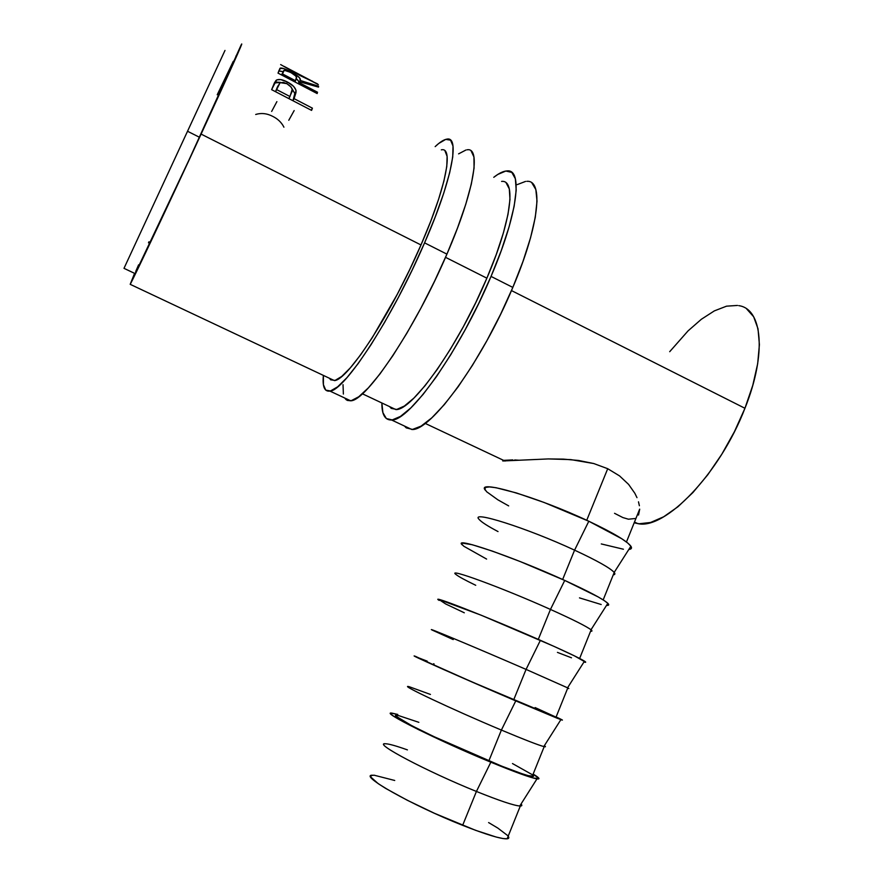 <?xml version="1.0" encoding="UTF-8"?>
<svg xmlns="http://www.w3.org/2000/svg" width="883" height="883" viewBox="0 0 883 883"><rect width="100%" height="100%" fill="white"/><g stroke="black" fill="none" stroke-linecap="round" stroke-linejoin="round"><path stroke-width="1.32" d="M471.147 150.993L473.95 157.019L474.061 168.134L471.323 184.083L465.749 204.348L457.493 228.057L446.919 254.138L434.513 281.28L420.926 308.09L406.842 333.244L392.968 355.518L379.966 373.939L368.41 387.825L358.73 396.776L351.235 400.683L346.092 399.679L344.756 398.034L347.196 400.396L350.65 400.794C366.026 401.301 414.789 329.514 446.919 254.138L424.58 242.858L435.308 216.732L443.796 193.013L449.657 172.814L452.736 156.964L453.001 146.004L450.573 140.165L445.727 139.393L438.763 143.454L435.164 146.622C439.822 142.174 443.674 139.691 446.721 139.172C460.297 135.596 452.162 179.834 424.58 242.858L446.919 254.138C474.248 191.313 481.412 146.755 466.975 149.834M441.323 149.856C453.818 146.567 446.202 187.362 420.981 244.955C391.346 313.929 347.571 380.507 334.37 380.584L329.447 378.266L330.684 379.833L335.121 380.396L341.71 376.445L350.286 367.891L360.584 354.878L372.207 337.781L397.339 294.205L409.657 269.701L420.981 244.955L430.749 221.203L438.498 199.591L443.895 181.125L446.776 166.567L447.118 156.401L444.999 150.883M329.955 391.092C344.26 391.081 392.118 318.465 424.58 242.858L412.118 270.11L398.553 297.074L384.58 322.416L370.904 344.9L358.178 363.553L346.942 377.67L337.615 386.842L330.496 390.959L325.75 390.131L323.41 384.679L323.388 375.407C322.306 386.655 324.491 391.886 329.955 391.092L350.65 400.794M343.023 384.668L343.377 394.061M465.915 150.022L458.586 153.863M531.919 182.991L535.838 189.547L537.019 201.103L535.275 217.361L530.551 237.781L522.957 261.5L512.824 287.416L500.617 314.238L486.952 340.606L472.526 365.198L458.089 386.853L444.315 404.613L431.82 417.825L421.092 426.125L412.493 429.425L406.235 427.88L404.469 426.048L411.798 429.48C430.297 431.511 481.676 362.14 512.824 287.416L491.036 276.412L501.312 250.441L509.127 226.721L514.127 206.357L516.202 190.198L515.374 178.785L511.82 172.406L505.838 171.026L497.802 174.437L493.763 177.317C498.95 173.223 503.376 171.092 507.03 170.916C523.144 168.808 517.891 213.984 491.036 276.412L512.824 287.416C539.447 225.187 543.762 179.702 526.831 181.335M501.588 181.412C516.423 179.481 511.445 221.125 486.875 278.178C458.145 346.555 411.942 410.904 395.838 409.557L389.58 406.61L391.246 408.376L396.732 409.447L404.348 406.059L413.884 398.112L425.043 385.716L437.372 369.237L450.341 349.282L463.343 326.732L475.727 302.637L486.875 278.178L496.246 254.569L503.376 232.957L508.001 214.348L509.977 199.503L509.314 188.94L506.169 182.924M391.566 419.988C409.039 421.522 459.568 351.357 491.036 276.412L478.763 303.333L465.12 329.856L450.816 354.635L436.555 376.489L423.045 394.469L410.849 407.902L400.463 416.412L392.229 419.922L386.335 418.542L382.891 412.626L381.875 402.979C381.765 414.557 384.988 420.231 391.566 419.988L411.798 429.48M525.573 181.412L517.195 184.613M521.787 805.064L520.308 806.036C514.535 805.771 499.91 800.914 476.423 791.455L462.637 825.34C486.279 834.645 501.103 839.137 507.129 838.806C508.939 838.585 509.292 837.713 508.178 836.19M385.109 743.773C373.343 743.078 427.008 771.521 476.423 791.455L490.838 762.195L516.577 772.382L533.409 778.066L538.961 778.53L533.155 774.082C539.237 777.746 540.506 779.347 536.963 778.883C530.517 777.735 515.142 772.172 490.838 762.195L476.423 791.455C499.027 800.561 513.476 805.417 519.767 806.013C521.996 806.135 522.427 805.462 521.047 803.994M409.028 686.698C397.78 683.729 452.317 709.513 501.389 730.064L515.76 700.892L557.416 718.32L562.416 720.075L556.113 716.952C562.372 719.866 563.961 720.76 560.882 719.656L515.76 700.892L501.389 730.064C523.939 739.513 538.078 745.009 543.807 746.554C545.793 747.051 545.981 746.764 544.358 745.694C545.871 746.687 545.815 747.007 544.182 746.654C538.873 745.318 524.612 739.788 501.389 730.064L488.84 760.936C512.195 770.517 526.643 775.715 532.173 776.51C533.818 776.676 534.016 776.201 532.747 775.097M583.939 662.029C586.069 662.57 586.257 662.272 584.502 661.146C579.27 657.945 564.568 651.003 540.396 640.307L526.069 669.402L567.548 687.813C569.204 688.63 569.248 688.762 567.681 688.188C569.171 688.729 569.204 688.641 567.791 687.934L526.069 669.402L513.663 699.91L555.915 717.46C557.405 717.989 557.449 717.89 556.036 717.162M475.727 585.286C465.109 580.142 458.542 576.566 456.047 574.535C445.794 567.14 502.052 587.659 550.462 609.436L538.288 639.38L550.462 609.436C572.89 619.535 586.411 626.312 591.003 629.767C592.405 630.904 592.261 631.389 590.584 631.213C592.217 631.378 592.394 630.937 591.124 629.877C586.72 626.466 573.166 619.656 550.462 609.436L564.734 580.429L550.462 609.436C501.732 587.515 445.308 566.974 456.158 574.623M606.511 605.418C608.906 605.539 609.347 604.855 607.835 603.332C603.221 599.104 588.851 591.478 564.734 580.429L519.855 561.411L492.328 551.091L472.228 544.723L462.438 543.122L461.743 544.127L463.807 546.235L486.599 559.071M498.023 531.566C487.736 526.136 481.456 522.096 479.149 519.425C469.381 509.888 526.489 527.78 574.579 550.153L562.648 579.48L574.579 550.153C596.952 560.584 610.153 568.001 614.182 572.416C615.341 573.851 615.021 574.667 613.244 574.866C615.01 574.667 615.33 573.862 614.215 572.46C610.241 568.056 597.029 560.628 574.579 550.153L588.806 521.235L574.579 550.153C526.389 527.736 469.226 509.844 479.182 519.458M628.817 549.469C631.455 549.204 632.14 548.111 630.892 546.213C626.875 540.959 612.846 532.637 588.806 521.235L544.116 502.471L516.445 492.957L496.003 487.714L489.491 486.93L485.738 487.383L484.789 488.994L486.588 491.699L497.769 499.756L508.674 505.904M166.777 176.037L207.141 88.962M161.721 186.931L224.966 50.497L187.527 131.258L199.492 137.273C224.359 83.488 239.812 48.951 235.904 56.203M201.103 134.095L420.981 244.955L201.103 134.095C168.366 205.011 133.223 279.304 130.187 284.326L134.58 273.344L130.43 283.885L145.872 252.163L201.103 134.095C228.542 74.724 245.419 37.009 241.125 44.989L201.103 134.095M445.529 257.328L486.875 278.178L445.529 257.328M746.687 308.951L753.663 316.765L758.011 328.774L759.402 344.624L757.669 363.73L752.791 385.275L744.943 408.277L734.457 431.621L721.852 454.149L707.78 474.767L692.912 492.548L677.989 506.721L663.674 516.787L650.572 522.482L639.171 523.762L634.182 522.78L637.747 523.597C664.634 530.219 719.612 474.281 744.943 408.277L511.467 290.573L744.943 408.277C767.051 353.399 762.305 308.741 738.773 305.65M317.571 83.918L299.646 75.342L280.662 64.58M317.152 93.554L278.013 73.112L279.966 68.311L284.061 68.686L295.154 74.271L299.646 77.914L300.209 80.441L318.575 86.225L318.509 87.119L299.845 81.832L299.558 82.836L317.505 92.218L317.152 93.554L317.505 92.218L299.558 82.836L298.94 84.051L299.845 81.832L318.509 87.119L318.575 86.225L300.209 80.441C301.191 78.499 297.946 75.552 290.452 71.589C285.662 69.062 282.339 67.881 280.507 68.046L278.013 73.112L317.152 93.554M311.589 110.397L271.622 89.669L274.635 82.439L276.876 79.878L280.706 79.58L287.405 82.009L293.564 86.335L295.871 89.923L296.004 92.516L294.061 98.642L312.405 108.168L311.589 110.397L312.405 108.168L294.061 98.642L292.957 100.728L296.092 91.037C295.551 87.759 292.659 84.746 287.405 82.009C282.703 79.558 279.072 78.907 276.522 80.055L271.622 89.669L311.589 110.397M607.714 468.707L586.731 520.275L607.714 468.707L593.751 463.542L570.848 459.613L548.277 458.928L502.78 460.97L548.277 458.928L563.144 459.116L578.564 460.462L593.751 463.542L607.714 468.707L619.524 475.882L607.714 468.707M628.608 484.403L619.524 475.882L628.608 484.403L634.844 493.277L628.608 484.403M636.985 497.659L634.844 493.277L636.985 497.659M639.38 505.727L638.486 501.831L639.38 505.727M514.679 459.955L518.751 460.22M503.851 460.352L512.824 459.9M503.652 460.385L502.692 460.595M635.197 518.52L628.42 519.204L622.857 517.559L614.546 513.31M639.678 509.292L638.541 515.032M224.999 50.43L153.797 204.028M236.368 55.662L188.774 160.419L135.132 273.609C137.947 268.929 169.878 201.412 199.492 137.273L187.527 131.258L123.995 268.333L171.523 165.794M179.878 147.748L180.673 146.048M188.962 128.167L190.452 124.956M197.483 109.779L201.125 101.931M206.048 91.313L224.966 50.486M207.03 89.183L195.198 114.702M191.059 123.642L190.077 125.772M184.867 136.997L183.896 139.095M178.962 149.746L172.317 164.072M148.951 241.776L148.487 242.803M138.587 264.845L135.706 271.5M233.289 61.324L217.229 94.757M737.493 305.441L726.543 306.169L714.336 310.893L701.356 319.271L688.089 330.849L669.7 351.688M255.706 114.481C261.335 112.77 267.03 113.399 272.803 116.401C277.56 118.786 281.114 122.086 283.454 126.291L283.907 127.196M271.655 111.446L276.887 101.633M288.785 120.265L294.171 110.563M283.951 66.457L318.31 84.636M312.648 81.346L299.436 75.232L284.205 66.446L310.816 80.463M278.741 70.982L280.242 68.134L278.896 70.905L283.189 71.644L278.741 70.982M290.165 72.196L290.452 71.589L290.165 72.196M296.191 78.686C298.564 80.607 299.447 82.108 298.862 83.168L300.209 80.441L298.862 83.168L298.586 81.148L296.191 78.686M318.189 87.009L318.575 86.225L318.189 87.009M298.774 83.962L299.845 81.832L298.774 83.962M316.887 93.421L317.505 92.218L316.887 93.421M281.909 74.271L283.255 71.523L281.887 75.143L282.494 73.918L295.551 80.739L294.944 81.953L295.551 80.739L282.494 73.918L284.227 70.254L290.319 72.285C295.386 75.121 297.372 77.163 296.28 78.399L295.551 80.739L296.368 77.307L295.717 75.993L291.18 72.748L285.728 70.386L283.675 70.64L281.909 74.271M273.973 83.874L276.026 80.397L274.756 82.936L280.595 82.406L276.677 82.119L273.973 83.874M286.622 83.565L287.405 82.009L286.622 83.565M292.019 88.664L294.801 93.543L296.092 91.037L292.957 100.728L294.801 93.543L292.019 88.664M311.28 110.232L312.405 108.168L311.28 110.232M277.968 86.026L275.529 91.689L277.428 86.953M286.832 83.664C291.82 86.843 293.41 89.79 291.6 92.516L288.873 98.609L289.977 96.523L276.633 89.602L275.551 91.711L276.633 89.602L289.977 96.523L292.174 89.47L291.169 87.086L286.832 83.664L283.432 82.406L279.756 82.892L276.633 89.602L280.121 82.627L286.832 83.664M277.041 87.847L278.288 85.386L277.041 87.847M601.29 543.939L623.42 549.226M631.257 548.542L631.014 546.389L627.835 543.1L621.775 538.751L588.806 521.235C536.996 496.721 475.076 478.906 485.418 490.308M579.48 597.879L601.191 604.513M608.564 605.087L608.067 603.564L604.634 600.848L598.321 597.007L564.734 580.429C512.593 556.555 451.577 535.915 462.427 545.032M557.438 652.394L571.5 657.802M585.617 662.261L574.59 655.948L553.796 646.279L480.926 615.109L438.873 599.48L445.672 603.961L464.303 612.791M453.2 639.568L432.67 630.285C421.931 625.087 477.328 648.232 526.069 669.402L540.396 640.307C487.891 617.096 427.802 593.608 439.171 600.407M421.048 658.74C408.807 654.126 464.094 678.762 513.663 699.91L526.069 669.402C476.787 647.99 421.114 624.745 432.88 630.396M515.76 700.892L443.266 669.38L415.65 656.422C403.741 651.996 462.902 678.343 515.76 700.892M434.105 663.983L433.553 663.751M427.184 661.135L420.065 658.42L423.112 660.12L471.787 681.831L557.052 717.747M555.385 716.841L535.12 707.57M397.394 715.429C384.193 712.879 438.696 740.329 488.84 760.936L501.389 730.064C451.544 709.192 396.644 683.166 409.359 686.764L430.429 694.435M490.838 762.195C437.615 740.318 379.392 711.091 391.853 713.111L397.803 714.457L391.092 713.133L390.97 714.071L393.719 716.245L418.31 729.546L445.352 742.371L490.838 762.195M418.851 722.327L398.884 715.683L396.268 715.429L396.224 716.323L411.765 725.694L433.564 736.455L501.566 766.091L521.71 773.607L528.321 775.671L533.575 776.157M532.151 774.612L512.482 763.552M394.723 780.473L374.061 775.186L371.169 775.539L370.849 777.084L378.178 783.629L385.694 788.431L407.218 800.219L434.436 813.287L475.54 830.296L496.136 837.029L503.023 838.552L507.272 838.784L508.818 837.757M507.648 835.55L497.846 828.099L488.608 822.57M372.449 775.197C358.233 774.866 411.897 805.307 462.637 825.34L476.423 791.455C426.003 771.124 371.886 742.261 385.573 743.762C389.039 743.883 396.324 745.925 407.416 749.888M334.37 380.584L130.187 284.326M395.838 409.557L362.372 393.785M507.129 838.806L520.308 806.036M536.963 778.883L519.767 806.013M532.173 776.51L544.182 746.654M560.882 719.656L543.807 746.554M555.915 717.46L567.791 687.934M584.502 661.146L567.548 687.813M579.634 658.453L591.124 629.877M607.835 603.332L591.003 629.767M603.177 599.899L614.215 572.46M630.892 546.213L614.182 572.416M626.455 541.996L639.678 509.127M425.176 423.387L505.076 461.058M637.747 523.597L634.48 522.052M123.995 268.333L135.132 273.609M279.127 70.828L280.496 68.046M275.187 82.627L276.5 80.066"/></g></svg>
